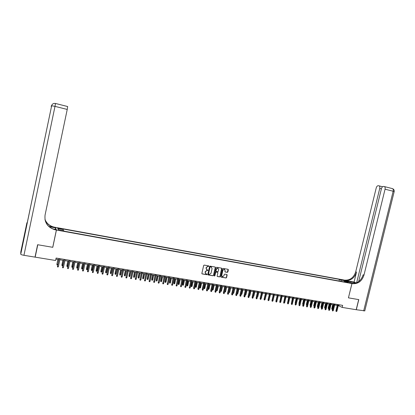 <?xml version="1.0" encoding="UTF-8"?>
<svg xmlns="http://www.w3.org/2000/svg" width="415" height="415" viewBox="0 0 415 415"><rect width="100%" height="100%" fill="white"/><g stroke="black" fill="none" stroke-linecap="round" stroke-linejoin="round"><path stroke-width="0.62" d="M208.937 266.254L208.714 265.89L204.206 265.102L203.677 265.465L201.866 273.418L202.162 273.926L206.701 274.699L207.064 274.44L206.167 273.962L205.223 272.344L205.373 271.68L207.054 270.507L208.003 270.347L207.116 269.875L206.162 268.24L206.312 267.582L207.988 266.409L208.937 266.254M206.597 269.615L206.027 268.147L206.177 267.483L207.853 266.311L208.434 266.414L208.745 265.901M201.955 273.796L206.566 274.595L206.883 274.092M205.643 273.698L205.088 272.24L205.238 271.581L206.919 270.409L207.5 270.507L207.816 269.999M341.633 279.72L343.599 280.379L341.633 279.72M227.332 272.359L227.845 271.996L228.349 269.802L228.058 269.299L223.151 268.432L222.632 268.796L220.827 276.649L221.112 277.153L226.03 277.988L226.543 277.625L227.155 274.974L226.865 274.476L224.754 274.108L224.24 274.471L223.934 275.788L222.487 276.748L221.714 275.41L222.907 270.243L224.333 269.278L225.127 270.627L224.925 271.488L225.221 271.991L227.332 272.359L228.1 269.309M348.434 297.846L358.679 299.599L356.2 309.709L342.168 307.411L342.666 305.373L56.118 258.047L55.6 260.496L35.171 257.15L37.775 244.746L52.783 247.314L56.43 230.045L351.93 283.549L348.434 297.846L351.967 283.554L352.574 283.668C358.135 284.026 361.937 281.173 363.971 275.109L385.058 189.209C385.317 187.891 385.12 187.025 384.451 186.594L383.486 186.423C382.568 186.454 381.883 187.212 381.432 188.69L358.669 281.572M215.406 267.525L215.105 267.016L210.12 266.139L209.596 266.508L207.785 274.424L208.076 274.932L213.077 275.783L213.595 275.42L215.406 267.525L215.162 267.037M216.661 267.291L221.589 268.157L221.906 268.666L220.095 276.525L219.582 276.893L217.444 276.525L217.154 276.027L217.891 272.831L217.574 272.323L216.168 272.079L215.65 272.448L214.887 275.773L214.503 276.027L214.301 275.674L216.142 267.654L216.661 267.291M59.174 228.618L61.679 228.945L59.003 228.177L57.597 228.053L59.174 228.618M56.43 230.045L55.465 227.363L343.926 280.001L351.93 283.549M339.06 280.991L339.444 279.399L63.096 229.007L63.189 230.517M339.444 279.399L340.917 280.058L344.829 280.773L348.102 282.226L344.16 281.51L345.679 282.19L64.029 231.15L63.801 230.626L58.188 229.609L57.768 228.504L63.313 229.516M35.119 256.62L35.171 257.15M338.298 305.601L342.168 307.411M55.885 259.142L58.826 259.624M59.827 259.79L63.9 260.459M64.906 260.625L68.942 261.289M69.948 261.455L73.958 262.114M74.965 262.28L78.943 262.934M79.955 263.1L83.903 263.748M84.914 263.914L88.831 264.562M89.842 264.728L93.733 265.367M94.745 265.533L98.609 266.171M99.621 266.337L103.454 266.964M104.471 267.136L108.274 267.758M109.29 267.929L113.067 268.546M114.084 268.718L117.829 269.33M118.851 269.501L122.57 270.113M123.592 270.279L127.281 270.886M128.308 271.057L131.97 271.659M132.992 271.825L136.628 272.427M137.656 272.593L141.266 273.189M142.293 273.355L145.873 273.947M146.905 274.113L150.458 274.699M151.491 274.87L155.018 275.451M156.05 275.617L159.552 276.198M160.584 276.364L164.06 276.94M165.097 277.106L168.547 277.677M169.585 277.848L173.008 278.408M174.046 278.579L177.444 279.139M178.481 279.311L181.858 279.866M182.896 280.037L186.247 280.587M187.29 280.758L190.615 281.308M191.657 281.479L194.957 282.018M195.999 282.19L199.278 282.729M200.321 282.9L203.573 283.44M204.616 283.611L207.848 284.14M208.895 284.311L212.101 284.84M213.144 285.012L216.329 285.536M217.377 285.707L220.536 286.231M221.584 286.402L224.723 286.915M225.77 287.092L228.883 287.6M229.936 287.777L233.028 288.285M234.076 288.456L237.147 288.959M238.194 289.136L241.245 289.634M242.298 289.81L245.322 290.308M246.375 290.479L249.379 290.972M250.432 291.148L253.415 291.636M254.468 291.812L257.43 292.3M258.483 292.471L261.424 292.954M262.477 293.13L265.398 293.607M266.456 293.784L269.351 294.261M270.409 294.432L273.288 294.909M274.341 295.081L277.199 295.553L276.234 299.64M278.257 295.724L281.095 296.191M282.153 296.367L284.97 296.829M286.028 297.005L288.824 297.462M289.883 297.638L292.663 298.095M293.716 298.271L296.476 298.722M297.534 298.899L300.273 299.345M301.332 299.521L304.055 299.967M305.113 300.144L307.816 300.59M308.874 300.761L311.556 301.202M312.614 301.378L315.281 301.814M316.339 301.99L318.985 302.426M320.043 302.597L322.668 303.033M323.731 303.204L326.335 303.635M327.399 303.811L329.987 304.237M331.051 304.408L333.619 304.833M334.682 305.009L337.234 305.43M339.195 304.797L338.972 305.715M344.16 281.51L343.817 281.852M341.218 281.38L340.917 280.058M58.546 229.677L57.768 228.504M344.829 280.773L344.393 281.552M207.874 274.808L212.937 275.685L213.455 275.316L215.266 267.431M210.441 266.84L210.073 267.094L208.486 274.045L209.321 274.507L210.996 273.329L212.081 268.588L211.116 266.959L210.301 266.741L210.073 267.094M208.532 274.289L209.938 267.001M211.484 267.104L211.053 266.944M210.301 266.741L210.913 266.85M217.247 276.406L219.436 276.789L219.955 276.426L221.657 268.178M217.652 272.344L216.028 271.981L215.51 272.349L214.887 275.773M214.348 275.918L214.747 275.674M218.653 269.522L217.854 268.163L216.412 269.127L215.992 270.959L216.288 271.462L217.714 271.711L218.233 271.348L218.653 269.522M218.129 268.272L217.709 268.069L216.412 269.127M216.091 271.348L215.852 270.86L216.272 269.034M225.023 271.882L227.181 272.261M224.598 269.377L224.188 269.179L222.907 270.243M222.067 276.54L221.569 275.311L222.762 270.144M220.915 277.033L225.885 277.889L226.398 277.526L226.912 274.486M57.773 264.578L57.514 264.993L57.016 264.915L56.907 264.122L57.981 259.484M57.016 264.915L56.959 264.303L57.804 264.438M56.907 264.122L57.898 259.474M59.06 258.529L57.493 266.321L59.143 258.545M58.411 266.466L58.064 267.021L57.555 266.944L57.493 266.321L58.411 266.466L60.061 258.695M57.555 266.944L57.446 266.134M37.615 244.72L52.731 247.304L56.378 230.035L54.977 229.77C47.575 227.425 44.27 222.518 45.069 215.037L67.235 109.441L54.998 106.37L23.94 255.308L35.016 257.124L37.615 244.72M55.288 229.334L55.6 227.866L49.178 226.694M55.6 227.866L55.418 227.353L54.054 227.093C49.681 225.993 46.651 223.426 44.955 219.39M48.83 226.388L54.142 227.347C49.707 226.227 46.651 223.618 44.976 219.509M56.378 230.035L56.186 229.495L52.902 228.898M23.94 255.308C22 254.955 20.937 254.592 20.75 254.213L20.807 251.848M27.214 222.948L26.913 222.72L26.975 224.084M20.75 254.213L51.657 105.726L54.998 106.37L55.501 103.47L67.655 106.525L67.235 109.441M55.501 229.874L54.889 229.505C49.935 228.224 46.698 225.226 45.183 220.505M364.785 310.845L356.303 309.725L358.788 299.614L348.47 297.851M356.008 282.968L345.498 280.69L344.559 280.12C350.016 280.483 353.736 277.702 355.722 271.784L376.213 187.954C376.659 186.491 377.323 185.744 378.215 185.713L379.154 185.879C379.798 186.299 379.995 187.155 379.735 188.452L356.651 282.724M351.967 283.554L350.364 282.848L353.59 283.429M354.073 282.05L345.322 280.457C350.789 280.82 354.514 278.034 356.506 272.1L354.073 282.05L356.101 282.937M352.574 283.668L351.775 283.315C357.325 283.673 361.117 280.831 363.151 274.777L363.971 275.109M62.857 265.252L62.515 265.802L62.017 265.719L61.902 264.931L62.857 265.252L63.879 260.454M62.017 265.719L62.981 260.309M61.902 264.931L62.893 260.293M67.827 266.057L67.479 266.601L66.986 266.523L66.872 265.735L67.827 266.057L68.849 261.274M66.986 266.523L67.956 261.128M66.872 265.735L67.858 261.108M72.765 266.855L72.423 267.4L71.93 267.322L71.811 266.534L72.765 266.855L73.787 262.088M71.93 267.322L72.9 261.938M71.811 266.534L72.796 261.922M77.678 267.649L77.335 268.194L76.842 268.111L76.723 267.327L77.678 267.649L78.7 262.892M76.842 268.111L77.818 262.747M76.723 267.327L77.709 262.731M64.133 259.37L62.577 267.136L64.226 259.385M63.485 267.281L63.137 267.836L62.629 267.753L62.577 267.136L63.485 267.281L65.134 259.536M62.629 267.753L62.52 266.949M69.175 260.2L67.624 267.945L69.274 260.215M68.532 268.09L68.184 268.645L67.681 268.562L67.624 267.945L68.532 268.09L70.182 260.366M67.681 268.562L67.562 267.763M74.192 261.03L72.646 268.754L74.295 261.045M73.548 268.899L73.201 269.449L72.698 269.366L72.646 268.754L73.548 268.899L75.198 261.196M72.698 269.366L72.578 268.567M79.177 261.855L77.641 269.553L79.291 261.87M78.539 269.698L78.186 270.248L77.688 270.17L77.641 269.553L78.539 269.698L80.183 262.021M77.688 270.17L77.564 269.366M82.564 268.443L82.217 268.982L81.734 268.904L81.605 268.116L82.564 268.443L83.586 263.696M81.734 268.904L82.704 263.551M81.605 268.116L82.59 263.535M84.136 262.674L82.606 270.352L84.255 262.69M83.498 270.497L83.145 271.042L82.652 270.964L82.606 270.352L83.498 270.497L85.142 262.84M82.652 270.964L82.523 270.165M87.42 269.226L87.077 269.766L86.595 269.688L86.46 268.904L87.42 269.226L88.442 264.495M86.595 269.688L87.57 264.355M86.46 268.904L87.446 264.334M89.064 263.484L87.544 271.145L89.189 263.509M88.426 271.286L88.079 271.83L87.586 271.752L87.544 271.145L88.426 271.286L90.076 263.655M87.586 271.752L87.451 270.959M92.255 270.009L91.907 270.544L91.425 270.466L91.29 269.683L92.255 270.009L93.271 265.289M91.425 270.466L92.405 265.149M91.29 269.683L92.275 265.128M93.966 264.298L92.452 271.934L94.096 264.319M93.334 272.074L92.981 272.619L92.493 272.541L92.452 271.934L93.334 272.074L94.978 264.464M92.493 272.541L92.353 271.747M97.058 270.782L96.711 271.317L96.233 271.244L96.093 270.461L97.058 270.782L98.075 266.082M96.233 271.244L97.214 265.937M96.093 270.461L97.079 265.916M98.837 265.102L97.333 272.717L98.978 265.123M98.21 272.857L97.857 273.402L97.369 273.324L97.333 272.717L98.21 272.857L99.854 265.268M97.369 273.324L97.229 272.531M101.836 271.555L101.488 272.09L101.011 272.012L100.871 271.234L101.836 271.555L102.853 266.866M101.011 272.012L101.997 266.726M100.871 271.234L101.851 266.705M103.683 265.901L102.183 273.495L103.833 265.927M103.055 273.635L102.707 274.175L102.22 274.097L102.183 273.495L103.055 273.635L104.699 266.067M102.22 274.097L102.074 273.309M106.588 272.323L106.24 272.857L105.768 272.78L105.618 272.001L106.588 272.323L107.604 267.649M105.768 272.78L106.748 267.509M105.618 272.001L106.603 267.483M108.502 266.695L107.013 274.274L108.657 266.721M107.879 274.408L107.527 274.948L107.044 274.87L107.013 274.274L107.879 274.408L109.524 266.866M107.044 274.87L106.894 274.082M111.313 273.091L110.966 273.62L110.494 273.542L110.343 272.769L111.313 273.091L112.33 268.427M110.494 273.542L111.479 268.287M110.343 272.769L111.324 268.261M113.295 267.488L111.811 275.041L113.456 267.514M112.672 275.181L112.32 275.716L111.843 275.643L111.811 275.041L112.672 275.181L114.317 267.654M111.843 275.643L111.687 274.849M116.008 273.848L115.661 274.377L115.194 274.299L115.038 273.526L116.008 273.848L117.025 269.2M115.194 274.299L116.184 269.06M115.038 273.526L116.024 269.034M118.062 268.277L116.584 275.809L118.228 268.303M117.44 275.944L117.087 276.483L116.61 276.406L116.584 275.809L117.44 275.944L119.084 268.443M116.61 276.406L116.454 275.617M120.682 274.606L120.334 275.129L119.868 275.057L119.712 274.284L120.682 274.606L121.699 269.968M119.868 275.057L120.858 269.828M119.712 274.284L120.692 269.802M122.799 269.06L121.33 276.572L122.97 269.086M122.181 276.706L121.828 277.241L121.356 277.163L121.33 276.572L122.181 276.706L123.826 269.226M121.356 277.163L121.196 276.38M125.33 275.358L124.982 275.882L124.521 275.804L124.36 275.036L125.33 275.358L126.347 270.73M124.521 275.804L125.512 270.596M124.36 275.036L125.34 270.564M127.514 269.838L126.051 277.329L127.69 269.864M126.897 277.464L126.544 277.998L126.072 277.92L126.051 277.329L126.897 277.464L128.536 270.004M126.072 277.92L125.906 277.137M129.952 276.105L129.605 276.629L129.143 276.551L128.977 275.783L129.952 276.105L130.969 271.493M129.143 276.551L130.139 271.358M128.977 275.783L129.962 271.327M132.198 270.611L130.741 278.081L132.385 270.642M131.586 278.216L131.233 278.75L130.761 278.673L130.741 278.081L131.586 278.216L133.225 270.782M130.761 278.673L130.595 277.889M134.548 276.846L134.201 277.37L133.744 277.293L133.573 276.525L134.548 276.846L135.565 272.25M133.744 277.293L134.74 272.115M133.573 276.525L134.553 272.084M136.862 271.379L135.409 278.833L137.049 271.41M136.245 278.968L135.892 279.497L135.43 279.42L135.409 278.833L136.245 278.968L137.889 271.55M135.43 279.42L135.254 278.641M139.124 277.588L138.776 278.107L138.32 278.034L138.148 277.267L139.124 277.588L140.135 273.003M138.32 278.034L139.316 272.868M138.148 277.267L139.129 272.837M141.494 272.147L140.052 279.575L141.691 272.178M140.882 279.71L140.529 280.239L140.068 280.167L140.052 279.575L140.882 279.71L142.521 272.318M140.068 280.167L139.891 279.383M143.668 278.32L143.32 278.839L142.869 278.766L142.693 278.003L143.668 278.32L144.685 273.75M142.869 278.766L143.865 273.615M142.693 278.003L143.673 273.584M146.106 272.909L144.669 280.317L146.308 272.94M145.494 280.452L145.141 280.976L144.679 280.903L144.669 280.317L145.494 280.452L147.133 273.075M144.679 280.903L144.503 280.125M148.191 279.051L147.844 279.57L147.392 279.497L147.216 278.735L148.191 279.051L149.208 274.491M147.392 279.497L148.394 274.362M147.216 278.735L148.191 274.325M150.687 273.667L149.26 281.059L150.894 273.698M150.08 281.188L149.727 281.712L149.27 281.64L149.26 281.059L150.08 281.188L151.719 273.833M149.27 281.64L149.089 280.862M152.689 279.783L152.341 280.296L151.895 280.224L151.714 279.461L152.689 279.783L153.706 275.233M151.895 280.224L152.896 275.098M151.714 279.461L152.689 275.067M155.246 274.419L153.825 281.79L155.459 274.45M154.645 281.92L154.287 282.444L153.835 282.371L153.825 281.79L154.645 281.92L156.279 274.59M153.835 282.371L153.649 281.593M157.166 280.504L156.818 281.017L156.372 280.945L156.185 280.182L157.166 280.504L158.177 275.97M156.372 280.945L157.373 275.835M156.185 280.182L157.161 275.804M159.78 275.166L158.364 282.516L159.998 275.202M159.178 282.651L158.826 283.17L158.374 283.097L158.364 282.516L159.178 282.651L160.818 275.337M158.374 283.097L158.182 282.325M161.617 281.225L161.269 281.733L160.823 281.666L160.636 280.903L161.617 281.225L162.628 276.701M160.823 281.666L161.829 276.572M160.636 280.903L161.611 276.535M164.293 275.913L162.882 283.243L164.516 275.949M163.692 283.372L163.339 283.891L162.888 283.819L162.882 283.243L163.692 283.372L165.326 276.084M162.888 283.819L162.69 283.046M166.042 281.941L165.694 282.449L165.253 282.376L165.061 281.619L166.042 281.941L167.053 277.428M165.253 282.376L166.259 277.298M165.061 281.619L166.036 277.262M168.775 276.649L167.375 283.964L169.009 276.691M168.179 284.093L167.826 284.612L167.375 284.54L167.375 283.964L168.179 284.093L169.813 276.821M167.375 284.54L167.178 283.767M170.446 282.651L170.098 283.16L169.657 283.087L169.46 282.33L170.446 282.651L171.457 278.154M169.657 283.087L170.669 278.024M169.46 282.33L170.441 277.988M173.237 277.386L171.841 284.685L173.475 277.428M172.64 284.809L172.287 285.328L171.841 285.255L171.841 284.685L172.64 284.809L174.274 277.557M171.841 285.255L171.639 284.488M174.824 283.357L174.476 283.865L174.041 283.798L173.838 283.04L174.824 283.357L175.835 278.875M174.041 283.798L175.047 278.745M173.838 283.04L174.814 278.709M179.181 284.062L178.834 284.571L178.398 284.498L178.196 283.746L179.181 284.062L180.193 279.591M178.398 284.498L179.41 279.461M178.196 283.746L179.171 279.425M183.518 284.763L183.165 285.266L182.735 285.198L182.527 284.446L183.518 284.763L184.525 280.307M182.735 285.198L183.746 280.177M182.527 284.446L183.503 280.135M177.677 278.123L176.282 285.396L177.916 278.159M177.081 285.525L176.728 286.039L176.282 285.966L176.282 285.396L177.081 285.525L178.715 278.294M176.282 285.966L176.079 285.198M182.086 278.849L180.701 286.106L182.335 278.89M181.495 286.236L181.142 286.744L180.701 286.677L180.701 286.106L181.495 286.236L183.129 279.02M180.701 286.677L180.494 285.909M186.48 279.575L185.1 286.812L186.729 279.617M185.889 286.941L185.531 287.45L185.095 287.377L185.1 286.812L185.889 286.941L187.518 279.746M185.095 287.377L184.882 286.615M187.829 285.463L187.476 285.966L187.046 285.894L186.838 285.141L187.829 285.463L188.835 281.012M187.046 285.894L188.062 280.888M186.838 285.141L187.813 280.846M190.843 280.296L189.473 287.512L191.102 280.338M190.257 287.642L189.899 288.15L189.463 288.077L189.473 287.512L190.257 287.642L191.886 280.467M189.463 288.077L189.25 287.315M192.114 286.153L191.766 286.656L191.336 286.589L191.123 285.836L192.114 286.153L193.12 281.718M191.336 286.589L192.353 281.593M191.123 285.836L192.098 281.552M195.185 281.012L193.592 288.015L193.821 288.212L195.449 281.059M194.599 288.337L194.246 288.845L193.81 288.778L193.821 288.212L194.599 288.337L196.228 281.183M193.81 288.778L193.592 288.015M196.378 286.843L196.03 287.346L195.605 287.273L195.387 286.526L196.378 286.843L197.39 282.418M195.605 287.273L196.622 282.293M195.387 286.526L196.362 282.252M199.506 281.728L197.913 288.71L198.147 288.907L199.771 281.769M198.92 289.032L198.567 289.54L198.137 289.468L198.147 288.907L198.92 289.032L200.549 281.899M198.137 289.468L197.913 288.71M200.621 287.533L200.274 288.031L199.848 287.958L199.631 287.211L200.621 287.533L201.633 283.118M199.848 287.958L200.87 282.994M199.631 287.211L200.606 282.947M203.801 282.439L202.214 289.4L202.447 289.597L204.076 282.48M203.22 289.722L202.862 290.225L202.437 290.158L202.447 289.597L203.22 289.722L204.844 282.61M202.437 290.158L202.214 289.4M204.844 288.212L204.496 288.71L204.071 288.643L203.853 287.896L204.844 288.212L205.85 283.813M204.071 288.643L205.093 283.689M203.853 287.896L204.823 283.642M208.076 283.144L206.488 290.085L206.727 290.287L208.356 283.191M207.495 290.407L207.142 290.915L206.712 290.842L206.727 290.287L207.495 290.407L209.124 283.315M206.712 290.842L206.488 290.085M209.046 288.892L208.693 289.385L208.273 289.317L208.05 288.575L209.046 288.892L210.052 284.503M208.273 289.317L209.295 284.379M208.05 288.575L209.02 284.332M212.33 283.844L210.742 290.77L210.986 290.972L212.61 283.891M211.749 291.091L211.396 291.595L210.97 291.527L210.986 290.972L211.749 291.091L213.372 284.016M210.97 291.527L210.742 290.77M213.222 289.566L212.869 290.059L212.454 289.992L212.226 289.25L213.222 289.566L214.228 285.188M212.454 289.992L213.476 285.069M212.226 289.25L213.196 285.022M216.557 284.545L214.97 291.449L215.219 291.652L216.843 284.591M215.982 291.771L215.624 292.274L215.203 292.207L215.219 291.652L215.982 291.771L217.605 284.716M215.203 292.207L214.97 291.449M216.402 289.94L217.377 290.241L218.383 285.873M217.377 290.241L217.024 290.733L216.614 290.666L216.63 290.121L217.636 285.753M216.614 290.666L216.391 289.986M220.764 285.24L219.177 292.124L219.436 292.326L221.055 285.287M220.189 292.445L219.836 292.949L219.416 292.881L219.436 292.326L220.189 292.445L221.812 285.411M219.416 292.881L219.177 292.124M220.604 290.661L221.511 290.91L222.518 286.552M221.511 290.91L221.159 291.397L220.749 291.33L220.77 290.791L221.771 286.433M220.749 291.33L220.557 290.863M224.951 285.93L223.363 292.798L223.623 293L225.246 285.976M224.375 293.12L224.022 293.618L223.602 293.55L223.623 293L224.375 293.12L225.999 286.101M223.602 293.55L223.363 292.798M224.78 291.372L225.625 291.574L226.626 287.232M225.625 291.574L225.272 292.061L224.863 291.994L224.889 291.455L225.89 287.107M224.863 291.994L224.697 291.729M229.111 286.615L227.529 293.467L227.794 293.67L229.412 286.666M228.541 293.789L228.188 294.287L227.768 294.219L227.794 293.67L228.541 293.789L230.159 286.791M227.768 294.219L227.529 293.467M228.935 292.082L229.718 292.233L230.719 287.906M229.718 292.233L228.956 292.658L228.981 292.113L229.983 287.782M233.256 287.299L231.674 294.131L231.944 294.334L233.562 287.351M232.685 294.453L232.327 294.951L231.918 294.883L231.944 294.334L232.685 294.453L234.304 287.476M231.918 294.883L231.674 294.131M233.074 292.777L233.79 292.891L234.791 288.575M233.79 292.891L233.438 293.379L232.96 293.265M233.033 293.312L233.054 292.871M237.375 287.979L235.793 294.795L236.068 294.998L237.686 288.031M236.809 295.117L236.451 295.61L236.042 295.542L236.068 294.998L236.809 295.117L238.423 288.155M236.042 295.542L235.793 294.795M237.193 293.447L237.837 293.55L238.838 289.239M237.837 293.55L237.489 294.033L237.074 293.96M241.473 288.658L239.891 295.454L240.171 295.656L241.789 288.71M240.907 295.776L240.55 296.269L240.14 296.201L240.171 295.656L240.907 295.776L242.526 288.83M240.14 296.201L239.891 295.454M241.297 294.105L241.867 294.199L242.868 289.903M241.867 294.199L241.172 294.629M245.55 289.333L243.968 296.108L244.253 296.31L245.867 289.385M244.985 296.429L244.632 296.922L244.222 296.855L244.253 296.31L244.985 296.429L246.603 289.504M244.222 296.855L243.968 296.108M245.374 294.764L245.877 294.847L246.878 290.562M245.877 294.847L245.255 295.288M249.607 290.002L248.03 296.761L248.315 296.964L249.929 290.054M249.047 297.083L248.689 297.571L248.284 297.503L248.315 296.964L249.047 297.083L250.66 290.173M248.284 297.503L248.03 296.761M249.431 295.423L249.866 295.49L250.868 291.216M249.866 295.49L249.311 295.942M253.643 290.666L252.066 297.41L252.356 297.612L253.97 290.723M253.083 297.731L252.725 298.219L252.32 298.152L252.356 297.612L253.083 297.731L254.696 290.842M252.32 298.152L252.066 297.41M253.472 296.077L253.835 296.134L254.831 291.87M253.835 296.134L253.347 296.59M257.658 291.33L256.081 298.053L256.377 298.261L257.99 291.387M257.098 298.375L256.74 298.862L256.34 298.795L256.377 298.261L257.098 298.375L258.711 291.506M256.34 298.795L256.081 298.053M257.487 296.725L257.782 296.772L258.784 292.523M257.782 296.772L257.367 297.239M261.652 291.989L260.075 298.696L260.376 298.904L261.99 292.046M261.097 299.018L260.34 299.438L260.376 298.904L261.097 299.018L262.705 292.165M260.34 299.438L260.075 298.696M261.481 297.373L262.711 293.166M261.362 297.887L261.715 297.41M265.626 292.648L264.049 299.334L264.355 299.542L265.968 292.705M265.071 299.656L264.319 300.076L264.355 299.542L265.071 299.656L266.679 292.824M264.319 300.076L264.049 299.334M265.46 298.012L266.617 293.81M265.621 298.043L265.372 298.38M269.579 293.301L268.007 299.972L268.318 300.175L269.926 293.358M269.029 300.289L268.277 300.709L268.318 300.175L269.029 300.289L270.632 293.472M268.277 300.709L268.007 299.972M269.413 298.655L270.507 294.448M273.511 293.95L271.939 300.605L272.256 300.808L273.864 294.007M272.961 300.922L272.214 301.342L272.256 300.808L272.961 300.922L274.569 294.126M272.214 301.342L271.939 300.605M273.35 299.288L274.377 295.086M277.428 294.598L275.856 301.233L276.172 301.44L277.78 294.655M276.878 301.549L276.52 302.032L276.131 301.97L276.172 301.44L276.878 301.549L278.481 294.769M276.131 301.97L275.856 301.233M281.323 295.241L279.752 301.861L280.073 302.063L281.676 295.298M280.773 302.177L280.026 302.592L280.073 302.063L280.773 302.177L282.376 295.413M280.026 302.592L279.752 301.861M280.089 300.429L281.017 296.18M285.193 295.879L283.627 302.483L283.953 302.685L285.556 295.942M284.649 302.8L283.907 303.215L283.953 302.685L284.649 302.8L286.251 296.056M283.907 303.215L283.627 302.483M283.927 301.212L284.83 296.808M289.053 296.518L287.481 303.1L287.813 303.308L289.416 296.575M288.508 303.417L288.15 303.894L287.766 303.832L287.813 303.308L288.508 303.417L290.106 296.689M287.766 303.832L287.481 303.1M287.751 301.985L288.622 297.431M292.886 297.15L291.32 303.718L291.652 303.925L293.255 297.213M292.342 304.034L291.984 304.511L291.605 304.449L291.652 303.925L292.342 304.034L293.945 297.327M291.605 304.449L291.32 303.718M291.563 302.691L292.399 298.053M296.704 297.778L295.138 304.33L295.475 304.537L297.078 297.84M296.16 304.646L295.423 305.061L295.475 304.537L296.16 304.646L297.763 297.954M295.423 305.061L295.138 304.33M295.376 303.329L295.195 302.675L296.154 298.67M295.195 302.675L295.49 302.851M300.502 298.406L298.935 304.942L299.277 305.15L300.875 298.468M299.962 305.258L299.604 305.731L299.225 305.668L299.277 305.15L299.962 305.258L301.56 298.582M299.225 305.668L298.935 304.942M299.168 303.967L298.935 303.277L299.272 303.479L300.258 299.345M298.935 303.277L299.889 299.282M304.278 299.033L302.717 305.549L303.064 305.756L304.657 299.096M303.739 305.865L303.386 306.337L303.007 306.275L303.064 305.756L303.739 305.865L305.336 299.205M303.007 306.275L302.717 305.549M303.064 304.096L302.94 304.594L302.654 303.879L302.992 304.081L303.982 299.957M302.654 303.879L303.609 299.895M308.039 299.651L306.478 306.156L306.825 306.363L308.423 299.718M307.505 306.472L307.147 306.939L306.768 306.877L306.825 306.363L307.505 306.472L309.097 299.827M306.768 306.877L306.478 306.156M306.706 305.201L306.353 304.48L306.701 304.683L307.686 300.569M306.644 305.191L306.825 304.703M306.353 304.48L307.308 300.507M311.779 300.268L310.218 306.758L310.576 306.965L312.168 300.336M311.245 307.069L310.513 307.479L310.576 306.965L311.245 307.069L312.837 300.444M310.513 307.479L310.218 306.758M310.446 305.803L310.036 305.077L310.384 305.279L311.375 301.171M310.327 305.788L310.57 305.31M310.036 305.077L310.991 301.108M315.504 300.885L313.942 307.354L314.3 307.562L315.893 300.948M314.969 307.671L314.243 308.075L314.3 307.562L314.969 307.671L316.562 301.062M314.243 308.075L313.942 307.354M314.171 306.405L313.704 305.668L314.056 305.871L315.042 301.778M313.994 306.379L314.29 305.912M313.704 305.668L314.658 301.715M319.208 301.498L317.651 307.951L318.009 308.158L319.602 301.56M318.679 308.262L317.947 308.672L318.009 308.158L318.679 308.262L320.266 301.674M317.947 308.672L317.651 307.951M317.88 307.007L317.449 306.851L317.351 306.26L317.703 306.462L318.689 302.379M317.646 306.965L317.703 306.462L317.999 306.509M317.351 306.26L318.305 302.312M322.891 302.104L321.34 308.542L321.703 308.75L323.29 302.172M322.362 308.859L321.641 309.263L321.703 308.75L322.362 308.859L323.954 302.281M321.641 309.263L321.34 308.542M321.563 307.598L321.08 307.437L320.982 306.846L321.34 307.048L322.325 302.976M321.277 307.551L321.34 307.048L321.682 307.105M320.982 306.846L321.931 302.909M326.564 302.711L325.007 309.134L325.376 309.341L326.963 302.779M326.034 309.445L325.308 309.849L325.376 309.341L326.034 309.445L327.622 302.888M325.308 309.849L325.007 309.134M325.236 308.189L324.691 308.023L324.592 307.432L324.955 307.634L325.941 303.567M324.893 308.138L324.955 307.634L325.355 307.697M324.592 307.432L325.547 303.505M330.21 303.313L328.659 309.72L329.028 309.927L330.615 303.381M329.686 310.031L328.965 310.436L329.028 309.927L329.686 310.031L331.274 303.49M328.965 310.436L328.659 309.72M328.903 308.703L328.286 308.604L328.187 308.013L328.556 308.215L329.536 304.164M328.488 308.719L328.556 308.215L329.007 308.288M328.187 308.013L329.137 304.096M333.842 303.915L332.291 310.301L332.669 310.513L334.251 303.982M333.318 310.617L332.602 311.017L332.669 310.513L333.318 310.617L334.905 304.091M332.602 311.017L332.291 310.301M332.565 309.17L331.865 309.18L331.767 308.589L332.135 308.796L333.115 304.75M332.067 309.294L332.135 308.796L332.638 308.874M331.767 308.589L332.716 304.683M337.457 304.511L335.906 310.882L336.285 311.094L337.872 304.579M336.933 311.198L336.217 311.598L336.285 311.094L336.933 311.198L338.521 304.688M336.217 311.598L335.906 310.882M58.92 228.572L59.003 228.177M60.019 228.774L60.102 228.38M67.686 106.551L55.501 103.47L53.909 103.434C52.705 103.771 51.953 104.533 51.657 105.726L26.97 224.11M26.913 222.72L20.802 251.884M52.036 104.746L51.133 106.313L51.486 106.323M53.909 103.434L55.48 103.449M345.322 280.457L344.559 280.12M356.506 272.1L355.722 271.784M363.67 310.934L393.155 191.237L385.058 189.209M381.39 188.867L379.735 188.452M392.466 188.623L392.528 188.638C393.207 189.064 393.415 189.935 393.155 191.237L394.183 191.59M350.706 282.911L351.002 281.692M54.889 229.505L54.977 229.77M382.563 186.74L379.154 185.879M364.754 310.975L394.193 191.548C394.38 190.163 393.83 189.193 392.528 188.638L384.451 186.594"/></g></svg>

